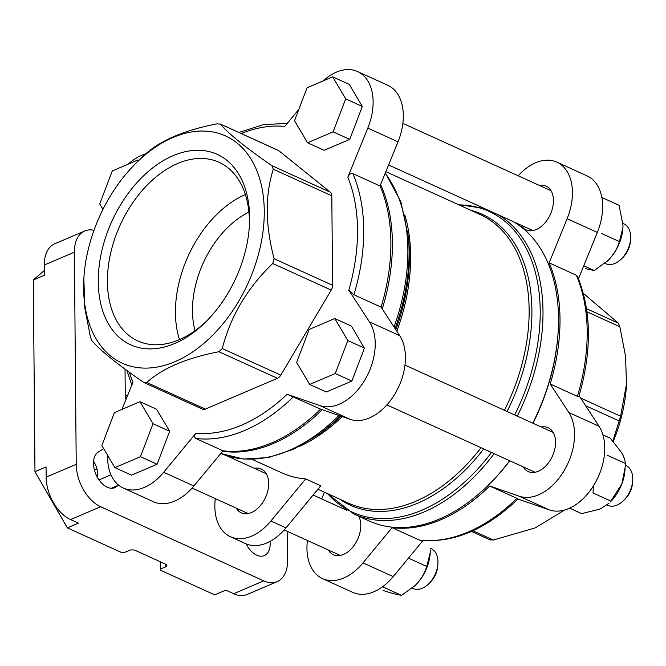 <?xml version="1.0" encoding="UTF-8"?>
<svg xmlns="http://www.w3.org/2000/svg" width="666" height="666" viewBox="0 0 666 666"><rect width="100%" height="100%" fill="white"/><g stroke="black" fill="none" stroke-linecap="round" stroke-linejoin="round"><path stroke-width="1" d="M287.371 531.385L287.62 560.422A35.007 21.603 -113.1 0 1 277.206 581.634L247.128 594.472A35.007 21.603 -113.1 0 1 233.658 593.714L225.799 590.134L214.718 594.871L160.664 570.296L160.681 561.929M160.739 568.939L165.493 566.908A4.379 1.923 179.5 0 0 166.841 565.501A4.379 1.923 179.5 0 0 165.634 564.185L135.439 550.457A4.379 1.923 179.5 0 0 129.246 550.432L124.5 552.464L121.403 552.455L67.358 527.888L34.973 471.67L33.3 279.978L44.339 270.529M277.206 581.634A35.007 21.603 -113.1 0 1 263.736 580.869L100.658 506.734A35.007 21.603 -113.1 0 1 76.224 464.327L74.376 252.173A35.007 21.603 -113.1 0 1 84.79 230.96A35.007 21.603 -113.1 0 1 93.981 230.278M100.658 506.734L70.579 519.58L78.438 523.151L67.358 527.888M160.664 570.296L160.589 561.896M93.59 461.355A15.318 9.449 -113.1 0 1 97.311 477.172M70.579 519.58A35.007 21.603 -113.1 0 1 46.145 477.164L46.054 466.941L34.973 471.67M74.376 252.173L44.289 265.018L44.381 275.241L33.3 279.978M44.289 265.018A35.007 21.603 -113.1 0 1 54.704 243.806L84.79 230.96M126.057 399.284A4.379 2.697 -113.1 0 1 125.266 396.312L125.025 369.147M285.989 527.88L270.887 521.012L305.669 478.904L320.771 485.772L285.989 527.88A50.325 32.817 114.4 0 1 245.529 543.614L230.436 536.746A50.325 32.817 114.4 0 1 215.301 498.626M254.354 468.315A24.068 15.693 114.4 0 1 261.214 469.031A24.068 15.693 114.4 0 1 267.899 490.442A24.068 15.693 114.4 0 1 251.44 512.545A24.068 15.693 114.4 0 1 241.3 512.845A24.068 15.693 114.4 0 1 236.247 508.15M229.587 457.051L229.778 456.576M270.887 521.012A50.325 32.817 114.4 0 1 230.436 536.746M305.669 478.904A158.616 103.438 114.4 0 1 281.951 472.91L252.048 459.315M222.602 451.232A166.275 108.425 -65.6 0 0 322.219 409.682M382.251 308.907A166.275 108.425 -65.6 0 0 380.602 184.574M107.659 455.419A50.325 32.817 114.4 0 0 123.218 488.012A50.325 32.817 114.4 0 0 163.678 472.277L196.004 433.15C194.222 435.389 194.147 437.154 195.779 438.444L222.96 450.799A166.275 108.425 -65.6 0 0 320.587 409.115L287.104 394.247L319.871 405.586L350.066 419.314L320.587 409.115M319.871 405.586A50.325 32.817 114.4 0 0 364.851 379.986A50.325 32.817 114.4 0 0 369.497 321.911L348.809 290.21L353.904 294.763L381.085 307.118A166.275 108.425 -65.6 0 0 380.028 185.981L352.847 173.626C350.674 173.243 348.992 174.425 347.827 177.173L367.807 128.105L398.01 141.833L380.028 185.981M576.323 275.216L577.58 276.606C591.533 311.005 591.991 350.907 578.954 396.303L577.38 396.345L550.199 383.991A166.275 108.425 -65.6 0 0 549.142 262.862L576.323 275.216A166.275 108.425 -65.6 0 1 577.38 396.345M518.065 498.984C485.947 529.612 453.271 543.356 420.038 540.243L419.264 540.026A166.275 108.425 -65.6 0 0 516.883 498.343C518.514 499.125 518.423 499.2 516.625 498.584M516.883 498.343L489.701 485.989A166.275 108.425 -65.6 0 1 392.083 527.672L362.995 562.887A50.325 32.817 114.4 0 1 322.544 578.621A50.325 32.817 114.4 0 1 307.409 540.492M419.264 540.026L392.083 527.672M518.19 175.807A50.325 32.817 114.4 0 1 556.859 162.146L587.062 175.874A50.325 32.817 114.4 0 1 597.327 232.434L578.479 278.729M579.112 395.746L599.017 426.24A50.325 32.817 114.4 0 1 594.372 484.324A50.325 32.817 114.4 0 1 549.392 509.923L517.99 499.059M422.993 540.542L393.198 576.614A50.325 32.817 114.4 0 1 352.739 592.349L322.544 578.621M494.164 453.679A166.275 108.425 -65.6 0 1 353.912 514.027L369.38 521.062A166.275 108.425 -65.6 0 0 488.003 485.497L488.852 484.657A164.086 107.001 -65.6 0 0 509.781 460.772M533 423.268A164.086 107.001 -65.6 0 0 558.125 332.276L558.191 331.077A166.275 108.425 -65.6 0 0 513.861 221.903M358.716 516.217A24.068 15.693 114.4 0 1 343.556 554.412A24.068 15.693 114.4 0 1 333.408 554.72A24.068 15.693 114.4 0 1 328.363 550.016M539.144 185.331A24.068 15.693 114.4 0 1 545.995 186.047A24.068 15.693 114.4 0 1 552.68 207.459A24.068 15.693 114.4 0 1 536.23 229.562A24.068 15.693 114.4 0 1 526.082 229.862A24.068 15.693 114.4 0 1 521.037 225.166M541.25 427.014A24.068 15.693 114.4 0 1 548.11 427.73A24.068 15.693 114.4 0 1 554.795 449.142A24.068 15.693 114.4 0 1 538.336 471.245A24.068 15.693 114.4 0 1 528.188 471.545A24.068 15.693 114.4 0 1 523.143 466.849M321.695 498.926L324.425 492.216M550.199 383.991L568.822 412.512A50.325 32.817 114.4 0 1 564.177 470.596A50.325 32.817 114.4 0 1 519.189 496.195L489.701 485.989M556.859 162.146A50.325 32.817 114.4 0 1 567.124 218.706L549.142 262.862M488.003 485.497A166.275 108.425 -65.6 0 0 509.64 460.714M532.792 423.168A166.275 108.425 -65.6 0 0 558.191 331.077M323.118 80.911A50.325 32.817 114.4 0 1 357.542 71.537L387.745 85.265A50.325 32.817 114.4 0 1 398.01 141.833M381.085 307.118L399.7 335.639A50.325 32.817 114.4 0 1 395.055 393.714A50.325 32.817 114.4 0 1 350.066 419.314M222.96 450.799L193.873 486.005A50.325 32.817 114.4 0 1 153.421 501.739L123.218 488.012M349.275 84.382L362.312 106.418L349.758 139.385L324.167 150.316L307.55 142.765L294.514 120.729L307.076 87.762L332.667 76.831L349.275 84.382M351.382 326.074L364.419 348.11L351.864 381.069L326.273 391.999L309.665 384.449L296.628 362.412L309.182 329.445L334.773 318.523L351.382 326.074M156.602 409.24L169.639 431.277L157.084 464.244L131.485 475.166L114.877 467.615L101.84 445.579L114.402 412.612L139.993 401.69L156.602 409.24M128.33 164.077A50.325 32.817 114.4 0 1 145.712 153.854M121.936 409.399L132.942 382.376A161.905 105.578 -65.6 0 1 129.371 372.311M357.542 71.537A50.325 32.817 114.4 0 1 367.807 128.105M241.217 133.541A161.905 105.578 -65.6 0 1 284.765 126.407L298.851 109.357M219.93 123.868L278.221 150.366A6.56 4.279 114.4 0 1 278.829 150.732L330.386 192.249A6.56 4.279 114.4 0 1 331.81 195.821L332.592 285.323A6.56 4.279 114.4 0 1 331.243 290.085L280.786 375.149A6.56 4.279 114.4 0 1 277.447 378.305L205.311 409.107A6.56 4.279 114.4 0 1 202.539 409.19L144.247 382.692M136.547 162.629L144.813 154.645C160.281 140.484 184.324 130.22 216.95 123.851L220.321 124.142C228.921 134.074 246.112 147.91 271.878 165.651L273.31 169.222C264.985 195.155 265.251 224.991 274.084 258.724L272.735 263.486C247.327 287.945 230.511 316.3 222.278 348.551L218.939 351.715C186.314 358.075 162.271 368.348 146.803 382.509L143.431 382.217C117.657 364.485 100.474 350.641 91.875 340.709L90.443 337.138L84.798 308.008L83.849 278.563A124.842 81.41 -65.6 0 0 141.825 367.998A124.842 81.41 -65.6 0 0 262.879 232.534A124.842 81.41 -65.6 0 0 172.96 137.487A124.842 81.41 -65.6 0 0 136.547 162.629A124.842 81.41 -65.6 0 0 83.849 278.563M219.922 123.876L278.829 150.732M173.127 155.669A104.587 68.198 -65.6 0 0 100.067 300.582A104.587 68.198 -65.6 0 0 205.27 322.411A104.587 68.198 -65.6 0 0 249.417 225.283A104.587 68.198 -65.6 0 0 173.127 155.669M564.577 510.031L535.223 527.888L493.34 540.034L489.968 539.743M583.341 293.331L618.414 323.176L619.838 326.748L625.491 355.877L626.515 383.949L620.62 416.25L612.853 441.042M613.261 441.508A124.842 81.41 -65.6 0 0 626.44 385.314L626.515 383.949M412.187 588.128L413.07 588.528A21.878 14.269 -65.6 0 0 428.679 583.849L430.253 582.309A17.849 11.638 -65.6 0 0 437.787 565.725L437.92 563.528A21.878 14.269 -65.6 0 0 431.185 548.692L430.253 548.268M428.679 583.849A21.878 14.269 -65.6 0 0 437.92 563.528M414.269 586.313A35.007 22.827 -65.6 0 0 415.459 585.189A35.007 22.827 -65.6 0 0 417.873 582.625A35.007 22.827 -65.6 0 0 430.236 552.68A35.007 22.827 -65.6 0 0 430.303 549.999L430.236 552.613L426.723 566.441C425.133 572.019 422.186 577.414 417.873 582.625L415.376 585.264L401.556 595.404L392.549 593.439L383.008 590.434M426.723 566.441L408.832 558.308M401.556 595.404L383.658 587.27M607.017 504.978L607.858 505.361A21.878 14.269 -65.6 0 0 623.468 500.682L625.033 499.142A17.849 11.638 -65.6 0 0 632.575 482.559L632.7 480.361A21.878 14.269 -65.6 0 0 625.965 465.526L625.232 465.193M623.468 500.682A21.878 14.269 -65.6 0 0 632.7 480.361M602.938 434.898L610.372 438.27L621.553 452.564C624.017 456.909 625.249 460.539 625.266 463.453L625.141 467.507L621.828 483.991L610.239 502.022A35.007 22.827 -65.6 0 0 621.828 483.991A35.007 22.827 -65.6 0 0 625.016 469.513L625.099 468.181M608.965 503.271L600.033 509.074L581.668 513.619L569.638 508.15M625.266 463.453L607.375 455.319M610.922 501.132L593.023 492.998L593.389 485.93M604.861 263.27L605.744 263.669A21.878 14.269 -65.6 0 0 621.353 258.991L622.926 257.451A17.849 11.638 -65.6 0 0 630.461 240.876L630.594 238.678A21.878 14.269 -65.6 0 0 623.859 223.834L622.926 223.418M621.353 258.991A21.878 14.269 -65.6 0 0 630.594 238.678M606.942 261.463A35.007 22.827 -65.6 0 0 608.133 260.339A35.007 22.827 -65.6 0 0 610.547 257.767A35.007 22.827 -65.6 0 0 622.91 227.83A35.007 22.827 -65.6 0 0 622.976 225.141L622.91 227.755L619.397 241.591C617.807 247.169 614.86 252.556 610.547 257.767L608.05 260.414L594.23 270.554L585.223 268.581M601.848 197.461L619.08 205.294L622.976 225.141M619.397 241.591L601.506 233.458M594.23 270.554L583.749 265.784M139.993 401.69L153.03 423.726L169.639 431.277M153.03 423.726L140.468 456.693L157.084 464.244M140.468 456.693L114.877 467.615M102.955 209.34L99.734 203.896L112.288 170.929L137.879 159.998L138.803 160.423M137.879 159.998L138.378 160.839M334.773 318.523L347.81 340.559L364.419 348.11M347.81 340.559L335.256 373.526L351.864 381.069M335.256 373.526L309.665 384.449M332.667 76.831L345.704 98.868L362.312 106.418M345.704 98.868L333.142 131.835L349.758 139.385M333.142 131.835L307.55 142.765M118.273 484.89L117.724 485.522A19.689 12.155 -113.1 0 1 114.835 487.662A19.689 12.155 -113.1 0 1 96.295 475.149A19.689 12.155 -113.1 0 1 98.385 451.956L103.688 448.701M270.046 541.383A19.689 12.155 -113.1 0 1 264.319 555.611A19.689 12.155 -113.1 0 1 246.162 543.906L246.145 543.881M96.995 469.047L94.472 470.129M248.918 212.104A83.142 54.212 -65.6 0 0 195.005 330.702M245.379 194.547A98.118 63.978 -65.6 0 0 179.454 339.577M249.3 227.081A98.118 63.978 -65.6 0 0 219.014 162.288A98.118 63.978 -65.6 0 0 177.639 163.511A98.118 63.978 -65.6 0 0 110.556 253.621A98.118 63.978 -65.6 0 0 137.804 340.925A98.118 63.978 -65.6 0 0 206.552 321.145M165.493 566.908L165.468 564.11M263.736 580.869L233.658 593.714M76.224 464.327L46.145 477.164M127.689 395.279L125.266 396.312M317.898 489.252L348.768 503.28A158.616 103.438 -65.6 0 0 481.043 447.718M504.453 410.289A158.616 103.438 -65.6 0 0 480.044 214.485L385.855 171.661M299.65 446.303A158.616 103.438 -65.6 0 0 342.224 416.6M396.836 331.252A158.616 103.438 -65.6 0 0 404.82 214.935M340.293 415.934A165.193 107.726 -65.6 0 1 318.373 434.69L321.745 432.251A159.698 104.146 -65.6 0 0 340.884 416.142M395.837 329.72A159.698 104.146 -65.6 0 0 408.757 240.826L408.375 236.68L400.79 201.482L385.323 172.977M395.055 328.521A165.193 107.726 -65.6 0 0 408.375 236.68M318.373 434.69L293.431 449.342L268.14 457.592L243.54 459.024L220.754 453.471A166.275 108.425 -65.6 0 0 338.952 415.467M394.047 326.981A166.275 108.425 -65.6 0 0 385.198 173.277M195.779 438.444A166.275 108.425 -65.6 0 0 293.406 396.761M353.904 294.763A166.275 108.425 -65.6 0 0 352.847 173.626M348.809 290.21A161.905 105.578 -65.6 0 0 347.827 177.173M196.004 433.15A161.905 105.578 -65.6 0 0 287.104 394.247M517.316 416.133A166.275 108.425 -65.6 0 0 498.384 214.868M327.697 493.706A165.193 107.726 -65.6 0 0 491.5 452.464M514.685 414.943A165.193 107.726 -65.6 0 0 458.974 204.903M339.735 499.175A159.698 104.146 -65.6 0 0 483.716 448.926M507.084 411.488A159.698 104.146 -65.6 0 0 471.012 210.373M568.822 412.512L599.017 426.24M519.189 496.195L549.392 509.923M567.124 218.706L597.327 232.434M362.995 562.887L393.198 576.614M163.678 472.277L193.873 486.005M369.497 321.911L399.7 335.639M146.803 382.509L205.311 409.107M218.939 351.715L277.447 378.305M222.278 348.551L280.786 375.149M272.735 263.486L331.243 290.085M274.084 258.724L332.592 285.323M273.31 169.222L331.81 195.821M271.878 165.651L330.386 192.249M493.34 540.034L472.935 530.76M619.263 421.012L585.622 405.719M620.62 416.25L580.635 398.068M619.838 326.748L586.979 311.805M618.414 323.176L586.538 308.683M117.724 485.522L111.297 488.27M110.947 474.8L99.009 479.903M551.048 190.742L402.872 123.385M532.942 230.578L388.586 164.96M553.155 432.425L404.986 365.076M535.048 472.261L386.879 404.911M346.928 510.389L313.12 495.029M266.258 473.726L226.09 455.469M340.268 555.427L284.207 529.945M248.152 513.561L192.091 488.078M287.296 123.335L263.403 124.667L238.828 132.451M353.912 514.027L326.956 493.373M484.19 208.416L458.241 204.57M131.81 385.156L126.948 370.554M490.359 540.018L471.461 531.426"/></g></svg>
